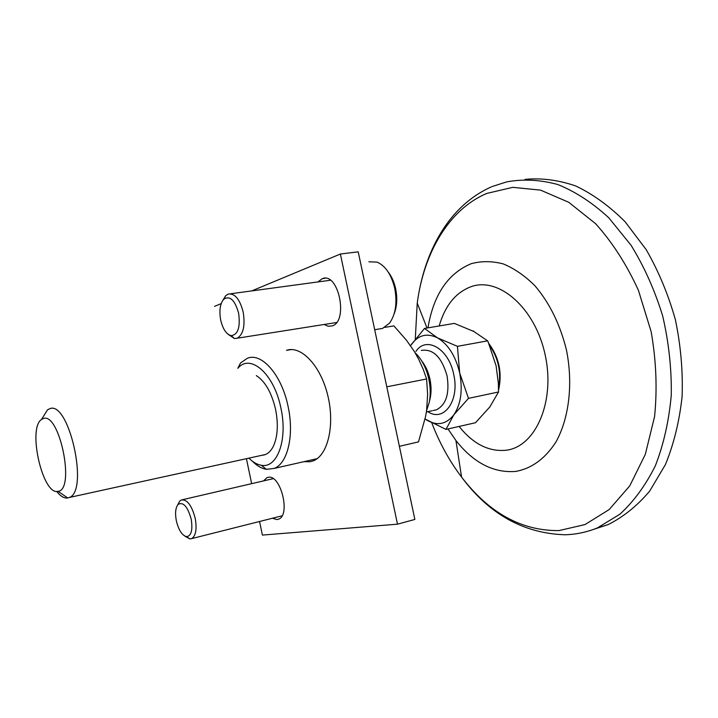 <?xml version="1.0" encoding="UTF-8"?>
<svg xmlns="http://www.w3.org/2000/svg" width="718" height="718" viewBox="0 0 718 718"><rect width="100%" height="100%" fill="white"/><g stroke="black" fill="none" stroke-linecap="round" stroke-linejoin="round"><path stroke-width="1.08" d="M58.023 491.336C42.784 495.806 27.347 428.395 41.473 419.518L43.026 418.684C59.289 410.92 75.659 489.999 58.041 491.336L67.779 497.978C64.225 498.498 60.527 496.3 56.65 491.408M489.855 406.918L475.504 422.722L445.968 429.427L453.83 414.833L468.504 398.364L498.525 391.983L489.855 406.918M42.838 417.337L47.424 409.951L49.354 408.883C68.551 399.029 89.391 490.933 69.323 497.475L67.752 497.978M489.712 345.654C498.489 358.426 501.424 372.516 498.507 387.908M498.534 390.197C502.412 373.064 499.172 357.51 488.823 343.554M415.076 352.726L417.131 354.8C422.722 361.1 426.627 369.249 428.852 379.248C430.54 387.433 430.665 395.16 429.229 402.439L426.546 410.777M424.509 328.44L410.84 345.295C417.804 335.118 426.68 332.631 437.45 337.828C448.211 344.272 455.616 355.993 459.682 372.983L457.429 346.336L437.45 337.828L424.509 328.44L454.359 323.396L473.763 331.456L487.621 340.844L488.258 342.271L496.102 365.803L498.346 383.188L498.525 391.983M468.504 398.364L459.682 372.983C462.895 390.188 460.947 404.135 453.83 414.833C446.174 424.41 437.136 426.151 426.707 420.075L425.119 419.007M457.429 346.336L487.621 340.844M425.11 419.043L445.968 429.427M424.661 366.476L425.747 367.194M593.903 529.265L608.038 524.634C623.296 517.041 637.171 505.876 649.673 491.121L665.442 464.546C673.843 443.966 679.399 421.295 682.1 396.533C682.997 371.053 680.754 345.421 675.369 319.645C668.243 294.398 658.514 271.063 646.182 249.622L625.073 221.718C609.42 206.075 592.969 194.156 575.71 185.962C558.398 180.003 541.498 177.813 525.029 179.383M176.341 520.792C178.674 530.252 182.121 535.547 186.662 536.66C191.365 535.763 192.873 529.92 191.194 519.114C187.586 506.432 183.207 501.55 178.055 504.467C175.506 507.734 174.932 513.173 176.341 520.792M185.011 536.211L189.839 538.94L191.652 538.617C195.861 535.87 197.046 529.103 195.206 518.315C191.751 505.301 187.111 499.198 181.295 499.997L179.715 501.137L177.714 504.871M220.704 320.129C222.903 329.23 226.421 334.409 231.241 335.656C238.044 334.633 240.494 327.121 238.609 313.102C234.867 300.025 229.931 295.385 223.801 299.164C220.058 303.642 219.035 310.634 220.704 320.129M228.073 334.256L234.445 338.537L237.164 338.232C243.321 334.516 245.332 325.784 243.178 312.034C239.758 299.029 234.75 293.052 228.162 294.093L225.712 295.69L222.903 300.214M378.637 329.077L382.577 328.422L389.578 323.109C395.636 314.421 397.359 302.861 394.738 288.43C391.391 274.599 385.503 265.822 377.067 262.106L368.917 261.801M394.155 313.784C397 306.451 397.503 298.123 395.663 288.807C394.2 282.102 391.723 276.52 388.232 272.05M256.335 375.613C265.247 381.438 271.673 392.728 275.595 409.484C278.422 424.185 277.731 436.347 273.504 445.959C270.605 451.855 266.8 454.952 262.097 455.248M249.011 458.264C253.077 462.266 257.197 464.6 261.37 465.264C277.256 468.683 287.945 439.604 280.917 408.174C274.213 373.827 250.259 353.032 237.802 368.334L240.494 363.021L247.306 358.291C261.639 352.107 281.842 375.047 288.115 406.621C294.416 435.27 287.568 463.666 274.168 468.423L266.369 469.321C261.594 468.54 256.909 465.811 252.305 461.135M399.379 446.309L418.486 441.902L425.675 416.18L426.671 409.888L427.614 394.173L426.591 378.978L423.09 368.998L418.621 359.126L414.25 351.362L406.397 340.144L393.886 325.891L384.848 327.381M386.787 386.814L426.591 378.978M251.731 290.907L340.377 254.019L358.21 251.839L414.86 519.446L397.494 524.176L262.411 535.081L259.566 521.492M214.538 306.38L221.189 303.615M340.377 254.019L397.494 524.176M251.65 483.663L246.445 458.82M263.506 480.907L266.997 477.641L268.146 477.326C280.675 474.077 290.943 515.309 278.53 519.186L277.004 519.572L272.391 518.261M317.912 281.941L322.391 278.629C338.582 271.835 348.751 321.484 332.075 325.936L328.072 326.214L324.141 324.482M291.472 349.558L286.509 350.312C301.174 345.232 320.623 365.641 327.758 395.385C335.091 425.056 327.902 455.391 313.219 460.857L309.943 461.773L303.929 461.665M427.865 411.665C443.706 422.669 459.897 400.644 453.713 374.401C448.786 348.571 426.133 335.647 415.928 351.407M433.268 410.508L436.391 409.834C446.192 404.71 449.746 393.374 447.054 375.828C441.642 357.026 433.053 348.562 421.286 350.438M429.526 400.859C431.41 394.29 431.554 387.074 429.956 379.203C428.35 371.888 425.559 365.74 421.592 360.759M459.107 426.447C473.216 444.038 488.94 451.972 506.271 450.222C535.475 446.767 555.454 401.865 545.213 355.087C535.377 308.21 499.109 276.717 471.358 286.581C455.849 292.307 445.124 305.428 439.174 325.963M448.005 428.969L455.93 440.52C473.557 462.814 493.445 473.126 515.587 471.439C531.58 468.612 545.025 458.811 555.92 442.028C569.033 418.423 573.233 384.085 566.511 350.276C560.22 324.644 549.701 303.149 534.964 285.8C524.876 275.766 514.294 268.46 503.201 263.901C492.126 261.011 481.473 260.939 471.25 263.677C447.942 273.396 433.51 294.793 427.955 327.857M431.85 423.037C439.533 443.033 449.432 461.046 461.566 477.066C489.227 513.128 521.708 530.961 558.999 530.593L585.035 524.562L609.133 509.6L629.731 485.906L645.32 454.35L654.583 416.53C657.365 388.878 656.216 360.598 651.145 331.671L638.437 290.377C626.679 264.592 612.418 242.37 595.635 223.72L568.728 202.279L540.546 190.126L512.778 187.335L486.894 193.402C449.118 209.091 423.862 252.718 417.239 303.095L415.291 339.031M608.038 524.634L597.412 527.909L619.903 514.205C633.788 501.496 645.617 485.314 655.399 465.659C663.692 444.262 668.988 420.73 671.276 395.062C671.662 368.702 668.799 342.333 662.669 315.938C654.753 290.207 644.217 266.638 631.05 245.251L608.792 217.805C592.44 202.736 575.441 191.643 557.778 184.517C540.151 179.742 523.144 178.863 506.737 181.878L492.44 186.429M432.2 410.732L426.375 411.988M41.473 419.518L47.424 409.951M69.323 497.475L265.489 454.503M430.073 396.237L430.576 396.139M473.467 330.908L473 331.07M455.93 440.52L461.566 477.066C489.093 514.178 523.548 533.411 564.949 534.766C575.926 534.497 586.75 532.217 597.412 527.909M427.004 328.018L417.239 303.095C424.051 252.009 448.535 205.716 491.65 186.761M186.662 536.66L189.839 538.94M282.012 515.829L191.652 538.617M273.163 478.664L182.596 499.692M178.055 504.467L179.715 501.137M231.241 335.656L234.445 338.537M336.536 322.526L237.164 338.232M382.577 328.422L374.697 329.724M330.388 280.253L230.46 293.788M223.801 299.164L225.712 295.69M317.114 458.676L274.168 468.423M261.37 465.264L266.369 469.321M322.391 278.629L325.173 278.252M266.997 477.641L268.586 477.282"/></g></svg>

